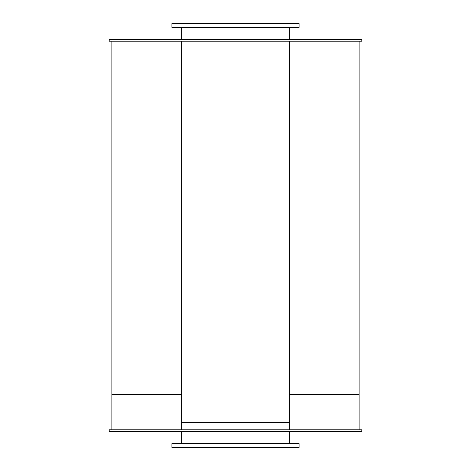 <?xml version="1.0" encoding="UTF-8"?>
<svg xmlns="http://www.w3.org/2000/svg" width="471" height="471" viewBox="0 0 471 471"><rect width="100%" height="100%" fill="white"/><g stroke="black" fill="none" stroke-linecap="round" stroke-linejoin="round"><path stroke-width="0.71" d="M289.371 41.212L289.371 429.788L289.371 41.212M289.371 27.436L289.371 39.446M171.915 27.436L299.085 27.436L299.085 23.55L171.915 23.55L171.915 27.436M289.371 431.554L289.371 443.564M181.629 429.788L181.629 41.212L181.629 422.723L289.371 422.723M171.915 447.45L299.085 447.45L299.085 443.564L171.915 443.564L171.915 447.45M292.02 39.446L361.787 39.446L361.787 41.212L292.02 41.212L292.02 39.446L109.213 39.446L109.213 41.212L292.02 41.212M292.02 429.788L361.787 429.788L361.787 431.554L292.02 431.554L292.02 429.788L109.213 429.788L109.213 431.554L292.02 431.554M359.137 41.212L359.137 394.462L289.371 394.462L359.137 394.462L359.137 429.788M111.862 41.212L111.862 394.462L181.629 394.462L111.862 394.462L111.862 429.788M181.629 27.436L181.629 39.446M181.629 431.554L181.629 443.564M178.98 41.212L178.98 39.446M178.98 431.554L178.98 429.788"/></g></svg>
